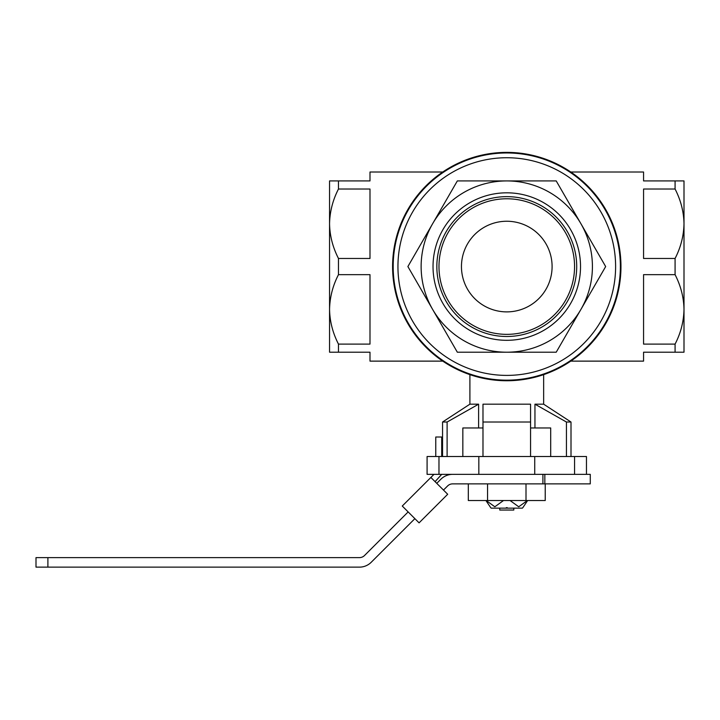 <?xml version="1.0" encoding="UTF-8"?>
<svg xmlns="http://www.w3.org/2000/svg" width="720" height="720" viewBox="0 0 720 720"><rect width="100%" height="100%" fill="white"/><g stroke="black" fill="none" stroke-linecap="round" stroke-linejoin="round"><path stroke-width="1.08" d="M491.202 508.14L490.716 507.663L491.202 508.14L522.351 508.14L522.846 507.663L522.351 508.14M482.985 427.968L462.843 427.968L462.843 456.516M550.701 456.516L550.701 427.968L530.568 427.968M427.086 456.516L427.086 474.354L534.726 474.354L534.726 456.516L427.086 456.516M534.726 456.516L586.467 456.516L586.467 474.354L534.726 474.354M478.827 456.516L478.827 474.354M447.111 456.516L447.111 422.019L442.548 422.019L442.548 456.516M530.568 456.516L530.568 422.019L482.985 422.019L482.985 404.181L530.568 404.181L530.568 422.019M482.985 456.516L482.985 422.019M566.433 456.516L566.433 422.019L571.005 422.019L571.005 456.516M469.899 374.634L469.899 404.181L478.602 404.181L447.111 422.019M566.433 422.019L534.951 404.181L543.645 404.181L571.005 422.019M556.218 352.206L605.664 266.562L556.218 180.927L457.335 180.927L407.889 266.562L457.335 352.206L556.218 352.206L580.941 309.384A85.635 85.635 0 0 0 506.772 180.927A85.635 85.635 0 0 0 432.612 309.384A85.635 85.635 0 0 0 580.941 309.384M457.335 180.927L432.612 223.749M338.472 180.927L338.472 189.027C332.784 200.052 329.814 211.626 329.553 223.749L329.553 180.927L369.99 180.927L369.99 172.008L442.773 172.008M338.472 258.471L338.472 274.662C332.784 285.687 329.814 297.261 329.553 309.384L329.553 223.749C329.778 235.746 332.757 247.32 338.472 258.471L369.99 258.471L369.99 189.027L338.472 189.027M338.472 344.106L338.472 352.206L329.553 352.206L329.553 309.384C329.778 321.39 332.757 332.964 338.472 344.106L369.99 344.106L369.99 274.662L338.472 274.662M442.773 361.125L369.99 361.125L369.99 352.206L338.472 352.206M402.696 219.6L398.673 229.806M398.511 230.265L395.307 241.785M393.282 253.998L392.589 266.562A114.183 114.183 0 0 0 563.868 365.454A114.183 114.183 0 0 0 563.868 167.679A114.183 114.183 0 0 0 392.589 266.562M393.282 279.09L395.298 291.267M570.78 361.125L643.563 361.125L643.563 352.206L675.081 352.206L675.081 344.106L643.563 344.106L643.563 274.662L675.081 274.662L675.081 258.471L643.563 258.471L643.563 189.027L675.081 189.027L675.081 180.927L643.563 180.927L643.563 172.008L570.78 172.008M610.857 313.533L614.88 303.327M615.042 302.859L618.237 291.339M620.271 279.126L620.964 266.643M620.271 254.034L618.255 241.866M393.183 266.562A113.589 113.589 0 0 0 563.571 364.941A113.589 113.589 0 0 0 563.571 168.192A113.589 113.589 0 0 0 393.183 266.562A113.589 113.589 0 0 0 563.571 364.941A113.589 113.589 0 0 0 563.571 168.192A113.589 113.589 0 0 0 393.183 266.562M675.081 180.927L684 180.927L684 223.749C683.766 211.743 680.796 200.169 675.081 189.027M675.081 258.471C680.769 247.437 683.739 235.863 684 223.749L684 192.816M675.081 344.106C680.769 333.081 683.739 321.507 684 309.384C683.766 297.378 680.796 285.804 675.081 274.662M684 340.317L684 309.384L684 352.206L675.081 352.206M684 309.384L684 223.749M329.553 192.816L329.553 223.749M329.553 309.384L329.553 340.317M506.772 192.816A73.746 73.746 0 0 1 570.645 303.435A73.746 73.746 0 0 1 442.908 303.435A73.746 73.746 0 0 1 506.772 192.816M478.602 404.181L478.602 427.968M534.951 404.181L534.951 427.968M506.772 196.632A69.939 69.939 0 0 1 567.342 301.536A69.939 69.939 0 0 1 446.211 301.536A69.939 69.939 0 0 1 506.772 196.632M506.772 198.774A67.788 67.788 0 0 1 565.479 300.456A67.788 67.788 0 0 1 448.065 300.456A67.788 67.788 0 0 1 506.772 198.774M506.772 221.247A45.315 45.315 0 0 1 546.021 289.224A45.315 45.315 0 0 1 467.532 289.224A45.315 45.315 0 0 1 506.772 221.247M527.382 500.526L518.724 506.781L510.057 500.526M503.496 500.526L494.838 506.781L486.171 500.526M490.716 507.663L485.91 500.526M507.249 508.14L507.249 507.663L506.304 508.14M506.304 507.663L507.249 507.663M436.761 483.336L440.865 479.232A16.65 16.65 0 0 1 452.637 474.354M586.467 474.354L590.274 474.354L590.274 483.876L452.637 483.876A7.137 7.137 0 0 0 447.597 485.964L443.484 490.068M414.873 518.652L371.232 562.257A16.65 16.65 0 0 1 359.46 567.135L36 567.135L36 557.622L359.46 557.622A7.137 7.137 0 0 0 364.5 555.534L408.15 511.92M47.898 567.135L47.898 557.622M419.076 522.855L447.687 494.271L430.875 477.45L402.264 506.034L419.076 522.855M433.962 474.354L430.875 477.45M435.078 481.653L441.711 474.354M441.711 456.516L441.711 437.013L435.771 437.013L435.771 456.516M526.005 483.876L526.005 500.526L545.229 500.526L545.229 483.876M526.005 500.526L487.548 500.526L487.548 483.876M487.548 500.526L468.315 500.526L468.315 483.876M499.743 508.14L499.743 510.039L513.81 510.039L513.81 508.14M438.975 456.516L438.975 474.354M574.569 456.516L574.569 474.354M397.944 266.562A108.837 108.837 0 0 0 561.195 360.819A108.837 108.837 0 0 0 561.195 172.314A108.837 108.837 0 0 0 397.944 266.562M542.916 483.876L542.916 474.354M544.833 483.876L544.833 474.354M469.899 404.181L442.548 422.019M543.645 404.181L543.645 374.634M527.643 500.526L522.846 507.663"/></g></svg>
